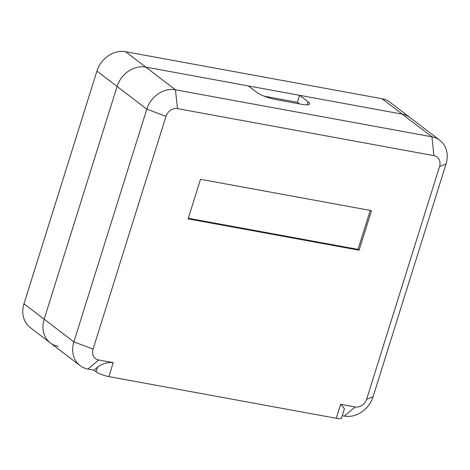 <?xml version="1.0" encoding="UTF-8"?>
<svg xmlns="http://www.w3.org/2000/svg" width="470" height="470" viewBox="0 0 470 470"><rect width="100%" height="100%" fill="white"/><g stroke="black" fill="none" stroke-linecap="round" stroke-linejoin="round"><path stroke-width="0.7" d="M336.25 418.282L340.627 404.318L344.457 408.689L341.531 418.024A9.982 2.109 -162.6 0 1 336.25 418.282L108.852 376.593A9.982 2.109 -162.6 0 1 96.062 371.788L93.935 370.166L87.955 369.068A24.951 21.08 -52.6 0 1 80.106 365.631A24.951 21.08 -52.6 0 1 73.872 341.878L146.804 109.152A24.951 21.08 -52.6 0 1 175.475 89.799L431.936 136.811L402.214 114.128A24.951 21.08 -52.6 0 1 410.057 117.565A24.951 21.08 127.4 0 0 402.214 114.128L145.753 67.11A24.951 21.08 127.4 0 0 117.089 86.468L44.157 319.195A24.951 21.08 127.4 0 0 50.39 342.947A24.951 21.08 127.4 0 0 58.233 346.384M299.572 103.929L297.44 102.301L264.316 96.233M80.106 365.631L30.221 327.549A24.951 21.08 -52.6 0 1 23.988 303.796L73.872 341.878L93.066 349.093A9.982 8.431 127.4 0 0 98.7 359.967L113.229 362.629L108.852 376.593M340.627 404.318L355.161 406.985A9.982 8.431 127.4 0 0 366.623 399.241L439.556 166.515A9.982 8.431 127.4 0 0 433.928 155.641L177.466 108.623A9.982 8.431 127.4 0 0 165.998 116.366L146.804 109.152L96.92 71.076L23.988 303.796M96.92 71.076A24.951 21.08 -52.6 0 1 125.584 51.718L175.475 89.799L177.466 108.623M50.39 342.947A24.951 21.08 -52.6 0 1 44.157 319.195L117.089 86.468A24.951 21.08 -52.6 0 1 145.753 67.11L248.336 85.916L256.826 92.402A14.97 3.167 17.4 0 0 276.019 99.611L301.664 104.317A14.97 3.167 17.4 0 0 309.583 103.929A14.97 3.167 17.4 0 0 308.12 101.802L299.631 95.322L402.214 114.128L382.045 98.735L125.584 51.718M382.045 98.735A24.951 21.08 -52.6 0 1 389.894 102.172L439.779 140.254A24.951 21.08 -52.6 0 1 446.012 164.007L373.08 396.727A24.951 21.08 -52.6 0 1 344.416 416.085L342.26 415.691M200.514 179.293L188.118 218.861L359.092 250.204L371.488 210.636L200.514 179.293M165.998 116.366L93.066 349.093M297.44 102.301L299.631 95.322M433.928 155.641L431.936 136.811A24.951 21.08 -52.6 0 1 439.779 140.254M93.935 370.166L97.519 367.135C102.384 363.574 107.618 362.07 113.229 362.629M188.3 218.274L358.028 249.394L370.248 210.413M358.028 249.394L359.092 250.204M355.161 406.985L344.416 416.085M98.7 359.967L87.955 369.068M366.623 399.241L373.08 396.727M446.012 164.007L439.556 166.515M96.062 371.788L97.519 367.135M307.169 104.839L308.12 101.802"/></g></svg>
